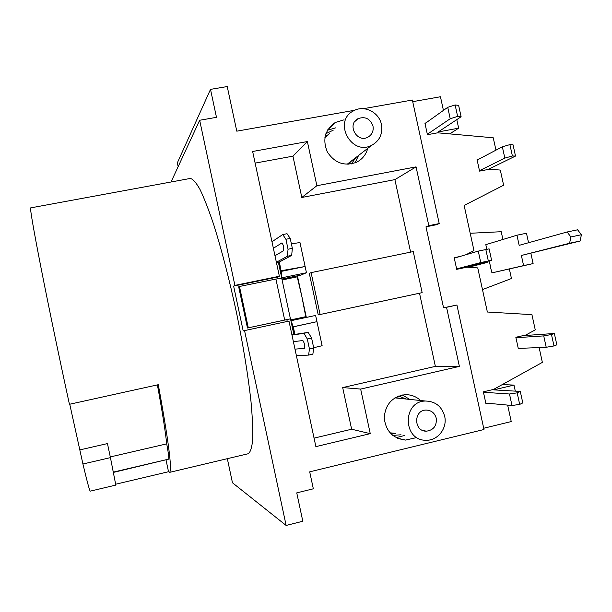 <?xml version="1.0" encoding="UTF-8"?>
<svg xmlns="http://www.w3.org/2000/svg" width="612" height="612" viewBox="0 0 612 612"><rect width="100%" height="100%" fill="white"/><g stroke="black" fill="none" stroke-linecap="round" stroke-linejoin="round"><path stroke-width="0.92" d="M470.207 233.271L501.22 231.711L502.919 239.476M509.375 269.02L511.448 278.521L482.478 289.591M489.057 260.949L490.602 266.603M468.432 267.283L487.175 262.449L466.841 266.74L491.597 260.284L480.764 262.571L478.27 251.119L454.28 258.142L454.188 257.698L459.857 256.512M478.27 251.119L489.11 248.862L491.597 260.284M520.758 348.32L518.364 348.871L515.839 337.281L525.876 335.001L535.255 329.883L531.927 314.644L487.366 312.021L477.75 267.903L466.941 267.184L456.72 269.341L456.621 268.897L480.764 262.571M466.076 254.691L473.971 250.568L464.141 205.448L503.622 185.229L500.31 170.075L489.646 169.18L479.563 171.123L477.054 159.61L478.523 159.334M495.957 150.162L493.249 137.792L437.687 132.812L427.436 134.701L424.912 123.111L425.876 122.935M487.236 403.209L485.905 403.53L483.358 391.825L493.555 389.423L542.362 362.388L539.126 347.57M286.844 319.617L290.501 318.837L284.687 320.053L275.905 279.064L239.476 286.477L248.304 327.825L247.47 328.017L286.844 319.609L287.242 321.453M360.659 389.079L370.252 433.648L315.876 446.622L288.979 321.086L244.548 330.595L286.133 525.448L302.81 521.248L296.751 492.874L313.329 488.797L309.703 471.837L483.977 429.509L456.927 305.036L443.555 307.782L446.546 307.3L459.382 366.404L360.659 389.079L342.682 387.58L435.369 366.381L459.382 366.404M178.153 166.655L177.342 162.876L210.505 89.375L216.48 117.336L199.665 120.266L234.901 285.391L279.37 276.249L252.641 151.485L307.369 141.548L292.934 156.167L255.127 163.113M279.37 276.249L277.718 277.022L278.07 278.636M244.548 330.595L243.186 330.901L233.623 286.087L277.718 277.022M305.763 316.672L301.877 296.629L297.218 276.846L282.094 279.967M169.539 472.372L248.197 453.737C250.415 452.268 251.915 447.571 252.687 439.646C252.993 429.846 252.419 417.078 250.981 401.35C248.074 375.217 243.239 345.604 236.469 312.525C229.332 279.523 221.827 250.469 213.948 225.361C208.929 210.375 204.301 198.449 200.07 189.582C196.169 182.628 192.902 178.918 190.271 178.452L30.684 207.881C29.957 208.723 33.408 228.75 41.05 267.972C48.623 306.551 59.777 360.139 69.431 404.295L158.294 384.696C168.583 441.076 172.332 470.299 169.539 472.372L168.522 471.722L115.714 484.222M404.486 435.53L396.132 437.634M402.52 394.977L409.665 399.399M415.288 437.886L405.542 440.074C392.805 438.498 385.698 431.055 384.229 417.736C385.346 404.394 392.238 396.714 404.892 394.709C410.882 394.48 416.114 396.423 420.612 400.523M406.07 399.024L398.672 396.01M392.766 435.43L401.013 434.772M395.903 433.663L390.15 432.975M395.474 397.525L400.585 398.458M393.883 433.219L390.005 432.814M392.736 433.242L390.387 433.044M395.719 397.532L398.534 398.251M199.665 120.266L171.031 182.001M286.133 525.448L232.461 482.769L227.335 458.679M354.753 110.244L236.783 131.167L227.228 86.552L210.505 89.375M443.555 307.782L425.975 226.83L436.295 224.749L439.217 223.571L412.358 100.031L363.49 108.691M282.078 279.891L297.218 276.846M297.6 276.685L306.161 316.588L290.723 319.892M320.091 314.507L318.225 314.912L309.297 273.373L311.095 272.623L413.245 251.586L422.15 292.651L320.091 314.507L311.095 272.623M293.003 326.831L316.962 321.667L315.624 315.44L290.907 320.726M294.923 334.397L293.301 326.831L316.962 321.667L322.126 345.719L313.673 347.723M370.252 433.648L351.632 429.226L342.682 387.58M314.055 438.131L351.632 429.226M307.369 141.548L316.878 185.719L301.815 197.469L292.934 156.167M316.878 185.719L416.053 166.869L394.893 179.622L301.815 197.469M281.007 270.841L279.401 261.982M281.275 270.711L305.12 266.511L281.13 271.422M291.388 243.882L299.964 242.528L306.451 272.738L300.813 275.117L281.895 279.018M281.711 277.833L306.451 272.738M435.369 366.381L419.518 293.225L422.15 292.651M318.225 314.912L419.518 293.225M410.606 252.129L394.893 179.622M416.053 166.869L428.821 225.667L425.975 226.83M428.821 225.667L439.217 223.571M367.743 148.379C366.007 154.744 362.243 159.38 356.436 162.287C344.426 166.533 334.741 163.106 327.374 152.005C322.287 139.712 324.918 129.866 335.277 122.484L344.074 119.83M358.563 155.456L355.014 162.899M327.504 130.226L335.644 127.862M333.165 130.226L325.928 133.645M351.433 163.924L355.794 157.59M351.709 160.749L348.121 164.291M325.033 136.897L329.6 133.623M349.988 162.081L348.006 164.291M325.018 137.011L327.175 135.573M324.918 137.555L328.017 135.13M443.432 110.39L440.456 96.75L412.718 101.676M483.702 428.247L511.234 421.569L507.646 405.098M456.621 268.897L454.28 258.142M456.927 305.036L446.546 307.3M233.623 286.087L234.901 285.391M115.821 485.087L110.435 457.631L82.926 464.011C87.271 482.21 89.719 491.26 90.285 491.138L115.821 485.087M168.522 471.722L166.059 460.063M113.427 472.403L167.13 459.497M110.282 456.927L166.732 443.861C165.263 430.458 162.149 410.797 157.391 384.894M113.365 472.104L168.629 459.145C169.134 458.602 168.499 453.507 166.732 443.861M82.926 464.011L69.753 404.226M80.057 449.851L107.452 443.578L110.435 457.631M271.98 241.748L282.752 234.557L285.911 239.277L288.045 249.229L287.403 256.252L276.372 262.257M274.972 255.732L283.616 250.69C283.999 247.738 283.463 245.129 282.002 242.872L273.38 248.273M281.719 278.208L275.905 279.064M239.476 286.477L238.672 286.821L247.47 328.017M248.304 327.825L284.687 320.053M291.985 335.108L303.935 333.31L307.3 338.994L309.45 348.985L308.601 355.09L296.392 355.687M293.385 341.657L302.886 340.54C304.432 342.98 304.998 345.589 304.585 348.358L294.992 349.138M282.752 234.557L287.02 233.715L290.218 238.42L292.352 248.365L291.672 255.395L278.429 262.51L281.765 278.07M290.501 318.837L293.867 334.557L308.196 332.392L311.6 338.053L313.742 348.037L312.862 354.149L308.601 355.09M276.509 262.892L278.429 262.51M291.955 334.971L293.867 334.557M285.911 239.277L290.218 238.42M288.045 249.229L292.352 248.365M287.403 256.252L291.672 255.395M303.935 333.31L308.196 332.392M307.3 338.994L311.6 338.053M309.45 348.985L313.742 348.037M456.789 119.615L458.656 128.176L438.23 131.94L461.111 116.747L457.631 116.425L450.218 118.736L427.337 134.257M450.218 118.736L447.732 107.322L455.129 104.966L458.625 105.363L461.111 116.747M425.011 123.555L447.732 107.322M458.656 128.176L449.705 133.89M457.631 116.425L455.129 104.966M486.808 249.222L485.813 244.662L516.949 235.215L519.167 245.343L567.125 231.986L570.874 236.943L569.596 243.239L521.378 255.472L523.597 265.608L491.964 272.868L490.136 265.883M516.949 235.215L526.473 233.241L528.554 242.727M570.874 236.943L581.4 234.74L577.598 229.806L567.125 231.986M581.4 234.74L580.069 241.029L569.596 243.239M580.069 241.029L521.378 255.472M530.902 253.467L533.113 263.581L523.597 265.608M533.113 263.581L491.964 272.868M511.992 405.496L509.482 393.99L517.171 392.85L520.284 391.428L522.793 402.91L519.687 404.41L511.992 405.496L485.806 403.078M483.457 392.277L509.482 393.99M520.284 391.428L493.716 389.875L513.988 385.093L515.304 391.137M502.299 384.573L513.988 385.093M519.687 404.41L517.171 392.85M523.008 335.659L554.35 333.479L556.843 344.839L553.982 345.956L546.21 347.279L518.272 348.419M515.931 337.725L543.724 335.896L546.21 347.279M543.724 335.896L551.481 334.519L553.982 345.956M551.481 334.519L554.35 333.479M488.307 260.873L485.806 249.375M486.968 261.492L487.175 262.449M477.146 160.053L502.353 146.796L509.911 144.623L513.032 144.769L515.503 156.06L487.993 169.501M515.503 156.06L512.397 155.984L504.823 158.103L479.471 170.687M502.353 146.796L504.823 158.103M509.911 144.623L512.397 155.984M372.991 126.064C370.199 118.636 365.211 116.173 358.028 118.659C346.637 124.198 356.788 143.307 367.866 137.195C372.058 134.755 373.764 131.044 372.991 126.064M381.437 124.534C382.882 133.89 379.639 140.821 371.706 145.312C351.273 156.282 332.676 121.321 353.445 110.902C363.895 104.637 379.149 112.111 381.437 124.534M436.264 418.264C434.742 413.001 431.361 410.269 426.105 410.055C413.345 409.964 413.658 431.728 426.434 431.177C433.61 430.114 436.884 425.814 436.264 418.264M444.656 416.259C447.571 428.071 437.855 440.732 426.143 440.25C402.719 440.969 402.161 401.128 425.539 401.028C435.415 401.311 441.788 406.391 444.656 416.259M293.706 343.148L294.51 346.92M274.819 254.99L274.008 251.234M294.64 334.443L292.582 324.544L291.763 324.727M280.625 272.745L281.436 272.837M405.542 440.074L397.119 438.123M335.277 122.484L327.726 129.843M290.425 318.844L281.688 278.077M292.521 324.559L291.037 321.354M279.141 262.127L281.398 272.677L281.382 276.28M358.028 118.659L354.623 121.75M371.706 145.312L347.103 164.299M426.434 431.177L422.823 430.488M425.539 401.028L394.885 397.877"/></g></svg>
